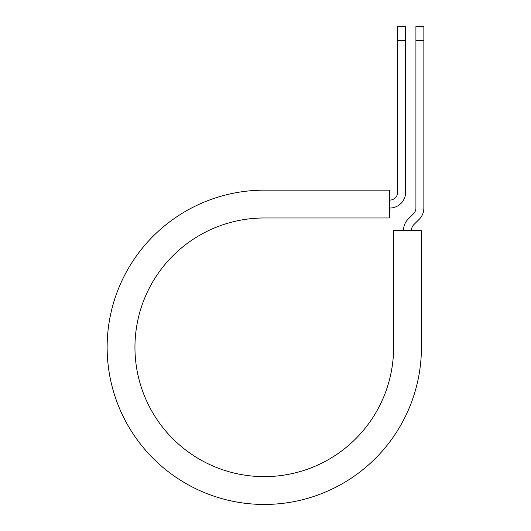 <?xml version="1.0" encoding="UTF-8"?>
<svg xmlns="http://www.w3.org/2000/svg" width="531" height="531" viewBox="0 0 531 531"><rect width="100%" height="100%" fill="white"/><g stroke="black" fill="none" stroke-linecap="round" stroke-linejoin="round"><path stroke-width="0.8" d="M397.699 40.529L397.699 26.55L405.651 26.55L405.651 40.529L397.699 40.529L397.699 192.142A7.952 7.952 0 0 1 389.754 200.094L389.422 200.094M405.651 40.529L405.651 192.142A15.897 15.897 0 0 1 389.754 208.039L389.422 208.039M411.492 230.288A7.952 7.952 0 0 1 413.822 224.666L419.211 219.283A15.897 15.897 0 0 0 423.864 208.039L423.864 26.55L415.919 26.55L415.919 208.039A7.952 7.952 0 0 1 413.589 213.661L408.2 219.044A15.897 15.897 0 0 0 403.547 230.288M423.864 40.529L415.919 40.529M264.285 190.158L389.422 190.158L389.422 217.975L264.285 217.975A129.325 129.325 0 0 0 134.954 347.301A129.325 129.325 0 0 0 264.285 476.632A129.325 129.325 0 0 0 393.61 347.301L393.61 230.288L421.428 230.288L421.428 347.301A157.149 157.149 0 0 1 264.285 504.45A157.149 157.149 0 0 1 107.136 347.301A157.149 157.149 0 0 1 264.285 190.158"/></g></svg>
